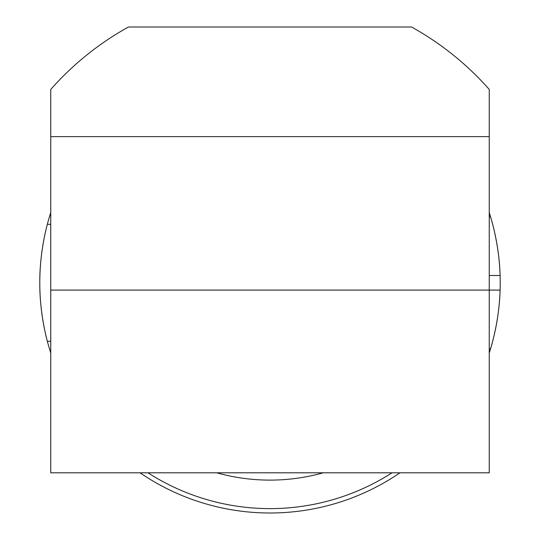 <?xml version="1.0" encoding="UTF-8"?>
<svg xmlns="http://www.w3.org/2000/svg" width="540" height="540" viewBox="0 0 540 540"><rect width="100%" height="100%" fill="white"/><g stroke="black" fill="none" stroke-linecap="round" stroke-linejoin="round"><path stroke-width="0.81" d="M50.753 136.627L489.247 136.627L489.247 89.431A292.329 292.329 0 0 0 411.527 27L128.473 27A292.329 292.329 0 0 0 50.753 89.431L50.753 290.095L500.094 290.095A230.209 230.209 0 0 1 490.617 348.563C490.428 349.232 499.365 321.442 500.094 290.095A230.209 230.209 0 0 0 500.094 275.481C499.358 244.06 490.421 216.351 490.617 217.013L489.247 217.013L490.617 217.013A230.209 230.209 0 0 1 500.094 275.481L489.247 275.481M50.753 352.985A230.209 230.209 0 0 1 39.791 282.791C39.541 251.384 47.513 223.675 47.338 224.323A230.209 230.209 0 0 1 50.753 212.598M47.338 341.253L50.753 341.253L47.338 341.253C47.52 341.962 39.535 314.132 39.791 282.791A230.209 230.209 0 0 1 47.338 224.323L49.349 224.323M50.753 290.095L50.753 472.804L489.247 472.804L489.247 136.627M489.247 348.563L490.617 348.563A230.209 230.209 0 0 1 489.247 352.985M399.964 472.804A230.209 230.209 0 0 1 140.036 472.804M489.247 212.598A230.209 230.209 0 0 1 500.094 275.481M39.791 282.791A230.209 230.209 0 0 1 47.338 224.323L50.753 224.323M392.033 472.804A225.828 225.828 0 0 1 147.967 472.804M323.204 472.804A197.323 197.323 0 0 1 216.797 472.804"/></g></svg>
